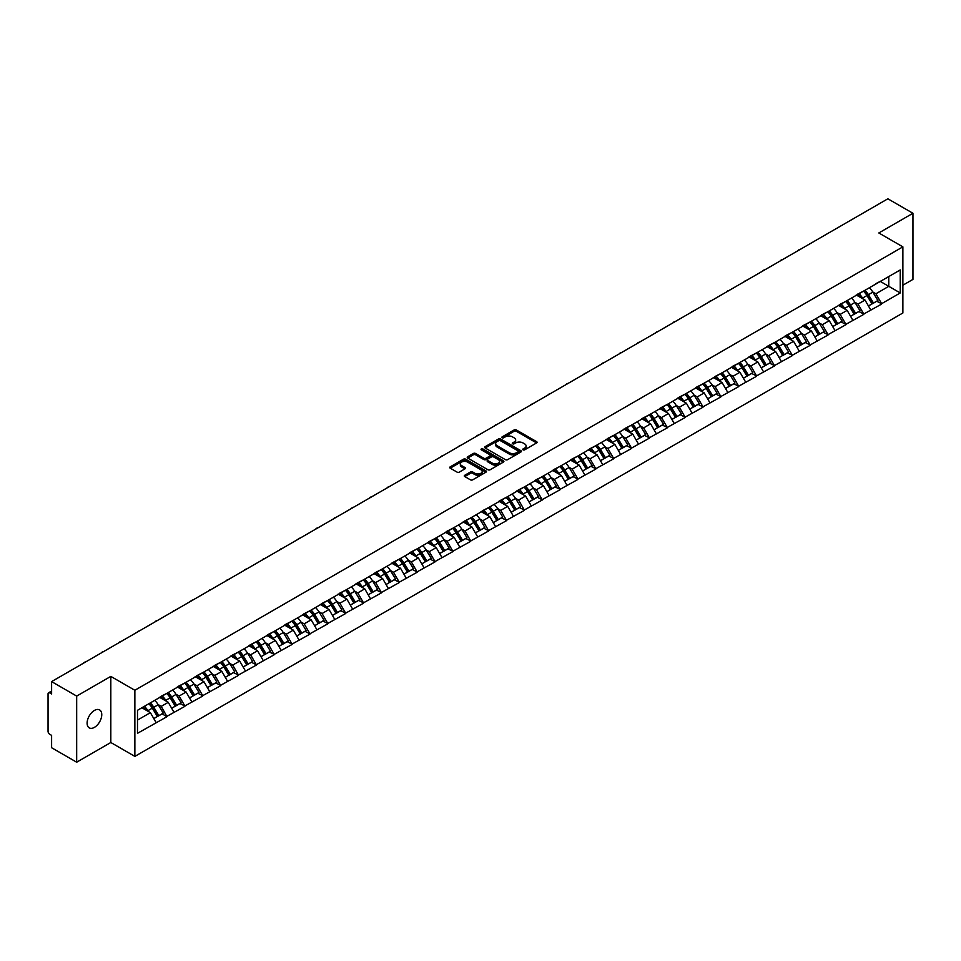 <?xml version="1.0" encoding="UTF-8"?>
<svg xmlns="http://www.w3.org/2000/svg" width="961" height="961" viewBox="0 0 961 961"><rect width="100%" height="100%" fill="white"/><g stroke="black" fill="none" stroke-linecap="round" stroke-linejoin="round"><path stroke-width="1.44" d="M523.084 449.844A1.117 0.637 0 0 0 524.658 449.844L536.598 442.937A1.586 0.913 0 0 0 537.067 442.288A1.586 0.913 0 0 0 536.598 441.64L516.357 429.963A1.586 0.913 0 0 0 514.111 429.963L502.171 436.859A1.117 0.637 0 0 0 503.744 437.772L505.294 436.871A5.093 2.943 0 0 1 512.489 436.871L514.171 437.844A5.093 2.943 0 0 1 515.661 439.922A5.093 2.943 0 0 1 514.171 442L512.621 442.889A1.117 0.637 0 0 0 514.195 443.802L515.745 442.913A5.093 2.943 0 0 1 522.94 442.913L524.622 443.886A5.093 2.943 0 0 1 526.111 445.964A5.093 2.943 0 0 1 524.622 448.042L523.084 448.931A1.117 0.637 0 0 0 523.084 449.844L523.084 448.931M94.43 710.431A10.367 5.982 -60 0 1 99.62 709.927A10.367 5.982 -60 0 1 101.205 718.227A10.367 5.982 -60 0 1 94.43 727.357A10.367 5.982 -60 0 1 89.253 727.873A10.367 5.982 -60 0 1 87.667 719.573A10.367 5.982 -60 0 1 94.43 710.431M464.764 475.263A1.586 0.913 0 0 0 464.295 475.911A1.586 0.913 0 0 0 464.764 476.56L470.446 479.839A1.586 0.913 0 0 0 472.692 479.839L485.954 472.175A1.586 0.913 0 0 0 486.422 471.527A1.586 0.913 0 0 0 485.954 470.878L465.725 459.202A1.586 0.913 0 0 0 463.466 459.202L450.204 466.854A1.586 0.913 0 0 0 449.736 467.502A1.586 0.913 0 0 0 450.204 468.163L457.064 472.115A1.586 0.913 0 0 0 459.31 472.115L464.992 468.836A1.586 0.913 0 0 0 465.448 468.187A1.586 0.913 0 0 0 464.992 467.539L461.592 465.58A4.252 2.451 0 0 1 460.343 463.839A4.252 2.451 0 0 1 462.962 461.568A4.252 2.451 0 0 1 467.599 462.109L480.92 469.797A4.252 2.451 0 0 1 482.17 471.527A4.252 2.451 0 0 1 479.539 473.797A4.252 2.451 0 0 1 474.914 473.268L472.692 471.983A1.586 0.913 0 0 0 470.446 471.983L464.764 475.263L464.764 476.56M110.815 676.388L76.676 696.088L51.606 681.601L887.868 198.795L912.95 213.27L878.822 232.97L902.872 246.857L134.864 690.262L110.815 676.388L110.815 742.505L134.864 756.391L134.864 690.262M505.402 459.658A1.586 0.913 0 0 0 507.648 459.658L520.91 451.994A1.586 0.913 0 0 0 521.379 451.346A1.586 0.913 0 0 0 520.91 450.697L500.681 439.021A1.586 0.913 0 0 0 498.435 439.021L485.161 446.673A1.586 0.913 0 0 0 484.704 447.321A1.586 0.913 0 0 0 485.161 447.97L505.402 459.658M481.737 450.084A1.117 0.637 0 0 1 482.866 450.241L482.866 448.919L503.432 460.787A1.586 0.913 0 0 1 503.9 461.436A1.586 0.913 0 0 1 503.432 462.085L490.17 469.749A1.586 0.913 0 0 1 487.924 469.749L467.683 458.061L467.683 456.763A1.586 0.913 0 0 0 467.226 457.412A1.586 0.913 0 0 0 467.683 458.061M467.683 456.763L473.365 453.484A1.586 0.913 0 0 1 475.611 453.484L483.815 458.229A1.586 0.913 0 0 0 486.062 458.229L489.834 456.055A1.586 0.913 0 0 0 490.302 455.406A1.586 0.913 0 0 0 489.834 454.757L481.293 449.82A1.117 0.637 0 0 1 482.866 448.919M134.864 756.391L902.872 312.986L902.872 246.857M148.907 703.716A10.847 6.271 -120 0 1 152.631 708.053L157.688 716.401L162.097 713.855L166.986 716.69L161.256 706.371L158.084 704.533M166.986 716.69L137.495 733.315L137.495 710.299L900.241 269.933L900.241 292.949L881.621 303.688L875.903 293.778L872.732 291.94M863.555 291.123A10.847 6.271 -120 0 1 867.266 295.459L872.324 303.808L876.732 301.261L881.621 303.688M881.621 304.084L863.759 314.007L858.029 304.084L854.858 302.259M845.692 301.43A10.847 6.271 -120 0 1 849.404 305.778L854.461 314.127L858.87 311.58L863.759 314.007M863.759 314.403L845.896 324.325L840.166 314.403L836.995 312.577M827.817 311.748A10.847 6.271 -120 0 1 831.541 316.085L836.599 324.446L841.007 321.899L845.896 324.325M845.896 324.722L828.034 334.632L822.304 324.722L819.132 322.884M809.955 322.067A10.847 6.271 -120 0 1 813.667 326.404L818.724 334.752L823.133 332.206L828.034 334.632M828.034 335.029L810.159 344.951L804.441 335.029L801.27 333.203M792.092 332.374A10.847 6.271 -120 0 1 795.804 336.722L800.861 345.071L805.27 342.524L810.159 344.951M810.159 345.347L792.296 355.27L786.566 345.347L783.395 343.521M774.218 342.693A10.847 6.271 -120 0 1 777.942 347.029L782.999 355.39L787.407 352.843L792.296 355.27M792.296 355.666L774.434 365.576L768.704 355.666L765.533 353.828M756.355 353.011A10.847 6.271 -120 0 1 760.067 357.348L765.124 365.697L769.545 363.15L774.434 365.576M774.434 365.973L756.559 375.895L750.841 365.973L747.67 364.147M738.492 363.318A10.847 6.271 -120 0 1 742.204 367.667L747.262 376.015L751.67 373.469L756.559 375.895M756.559 376.292L738.697 386.214L732.967 376.292L729.795 374.466M720.63 373.637A10.847 6.271 -120 0 1 724.342 377.973L729.399 386.334L733.808 383.787L738.697 386.214M738.697 386.61L720.834 396.521L715.104 386.61L711.933 384.772M702.755 383.956A10.847 6.271 -120 0 1 706.479 388.292L711.536 396.641L715.945 394.094L720.834 396.521M720.834 396.929L702.971 406.839L697.242 396.929L694.07 395.091M684.893 394.262A10.847 6.271 -120 0 1 688.605 398.611L693.662 406.959L698.07 404.413L702.971 406.839M702.971 407.236L685.097 417.158L679.379 407.236L676.208 405.41M667.03 404.581A10.847 6.271 -120 0 1 670.742 408.93L675.799 417.278L680.208 414.732L685.097 417.158M685.097 417.555L667.234 427.477L661.504 417.555L658.333 415.717M649.155 414.9A10.847 6.271 -120 0 1 652.879 419.236L657.937 427.585L662.345 425.038L667.234 427.477M667.234 427.873L649.372 437.784L643.642 427.873L640.47 426.035M631.293 425.206A10.847 6.271 -120 0 1 635.005 429.555L640.062 437.904L644.471 435.357L649.372 437.784M649.372 438.18L631.497 448.102L625.779 438.18L622.608 436.354M613.43 435.525A10.847 6.271 -120 0 1 617.142 439.874L622.199 448.222L626.608 445.676L631.497 448.102M631.497 448.499L613.635 458.421L607.905 448.499L604.733 446.661M595.568 445.844A10.847 6.271 -120 0 1 599.28 450.18L604.337 458.529L608.745 455.982L613.635 458.421M613.635 458.817L595.772 468.728L590.042 458.817L586.871 456.98M577.693 456.151A10.847 6.271 -120 0 1 581.417 460.499L586.474 468.848L590.883 466.301L595.772 468.728M595.772 469.124L577.909 479.046L572.179 469.124L569.008 467.298M559.831 466.469A10.847 6.271 -120 0 1 563.542 470.818L568.6 479.167L573.008 476.62L577.909 479.046M577.909 479.443L560.035 489.365L554.317 479.443L551.146 477.605M541.968 476.788A10.847 6.271 -120 0 1 545.68 481.125L550.737 489.473L555.146 486.939L560.035 489.365M560.035 489.762L542.172 499.672L536.442 489.762L533.271 487.924M524.093 487.095A10.847 6.271 -120 0 1 527.817 491.443L532.875 499.792L537.283 497.245L542.172 499.672M542.172 500.068L524.31 509.991L518.58 500.068L515.408 498.242M506.231 497.414A10.847 6.271 -120 0 1 509.943 501.762L515 510.111L519.408 507.564L524.31 509.991M524.31 510.387L506.435 520.309L500.717 510.387L497.546 508.549M488.368 507.732A10.847 6.271 -120 0 1 492.08 512.069L497.137 520.418L501.546 517.883L506.435 520.309M506.435 520.706L488.572 530.616L482.842 520.706L479.671 518.868M470.506 518.039A10.847 6.271 -120 0 1 474.217 522.388L479.275 530.736L483.683 528.19L488.572 530.616M488.572 531.013L470.71 540.935L464.98 531.013L461.809 529.187M452.631 528.358A10.847 6.271 -120 0 1 456.355 532.706L461.412 541.055L465.821 538.508L470.71 540.935M470.71 541.331L452.847 551.254L447.117 541.331L443.946 539.505M434.768 538.677A10.847 6.271 -120 0 1 438.48 543.013L443.538 551.362L447.946 548.827L452.847 551.254M452.847 551.65L434.973 561.56L429.255 551.65L426.071 549.812M416.906 548.983A10.847 6.271 -120 0 1 420.618 553.332L425.675 561.68L430.084 559.134L434.973 561.56M434.973 561.957L417.11 571.879L411.38 561.957L408.209 560.131M399.031 559.302A10.847 6.271 -120 0 1 402.755 563.651L407.812 571.999L412.221 569.453L417.11 571.879M417.11 572.275L399.247 582.198L393.517 572.275L390.346 570.45M381.169 569.621A10.847 6.271 -120 0 1 384.88 573.957L389.938 582.318L394.346 579.771L399.247 582.198M399.247 582.594L381.373 592.505L375.655 582.594L372.484 580.756M363.306 579.927A10.847 6.271 -120 0 1 367.018 584.276L372.075 592.625L376.484 590.078L381.373 592.505M381.373 592.901L363.51 602.823L357.78 592.901L354.609 591.075M345.443 590.246A10.847 6.271 -120 0 1 349.155 594.595L354.213 602.943L358.621 600.397L363.51 602.823M363.51 603.22L345.648 613.142L339.918 603.22L336.746 601.394M327.569 600.565A10.847 6.271 -120 0 1 331.293 604.901L336.35 613.262L340.759 610.715L345.648 613.142M345.648 613.538L327.785 623.449L322.055 613.538L318.884 611.701M309.706 610.884A10.847 6.271 -120 0 1 313.418 615.22L318.475 623.569L322.884 621.022L327.785 623.449M327.785 623.845L309.91 633.767L304.193 623.845L301.009 622.019M291.844 621.19A10.847 6.271 -120 0 1 295.556 625.539L300.613 633.888L305.021 631.341L309.91 633.767M309.91 634.164L292.048 644.086L286.318 634.164L283.147 632.338M273.969 631.509A10.847 6.271 -120 0 1 277.693 635.846L282.75 644.206L287.159 641.66L292.048 644.086M292.048 644.483L274.185 654.393L268.455 644.483L265.284 642.645M256.106 641.828A10.847 6.271 -120 0 1 259.818 646.164L264.876 654.513L269.284 651.966L274.185 654.393M274.185 654.789L256.311 664.712L250.593 654.789L247.421 652.963M238.244 652.135A10.847 6.271 -120 0 1 241.956 656.483L247.013 664.832L251.422 662.285L256.311 664.712M256.311 665.108L238.448 675.03L232.718 665.108L229.547 663.282M220.381 662.453A10.847 6.271 -120 0 1 224.093 666.79L229.15 675.151L233.559 672.604L238.448 675.03M238.448 675.427L220.586 685.337L214.856 675.427L211.684 673.589M202.507 672.772A10.847 6.271 -120 0 1 206.231 677.109L211.288 685.457L215.696 682.911L220.586 685.337M220.586 685.746L202.723 695.656L196.993 685.734L193.822 683.908M184.644 683.079A10.847 6.271 -120 0 1 188.356 687.427L193.413 695.776L197.822 693.229L202.723 695.656M202.723 696.052L184.848 705.975L179.13 696.052L175.947 694.226M166.782 693.398A10.847 6.271 -120 0 1 170.493 697.746L175.551 706.095L179.959 703.548L184.848 705.975M184.848 706.371L166.986 716.293M160.919 696.389L166.986 693.277M161.256 706.371L168.247 702.335L159.43 697.242M173.977 712.257L168.247 702.335M178.782 686.07L184.848 682.959M179.13 696.052L186.11 692.016L177.292 686.935M191.84 701.938L186.11 692.016M196.645 675.751L202.723 672.652M196.993 685.734L203.972 681.709L195.155 676.616M209.702 691.62L203.972 681.709M214.519 665.444L220.586 662.333M214.856 675.427L221.847 671.391L213.03 666.297M227.565 681.313L221.847 671.391M232.382 655.126L238.448 652.014M232.718 665.108L239.709 661.072L230.892 655.991M245.439 670.994L239.709 661.072M250.244 644.807L256.311 641.708M250.593 654.789L257.572 650.765L248.755 645.672M263.302 660.675L257.572 650.765M268.107 634.5L274.185 631.389M268.455 644.483L275.447 640.446L266.617 635.353M281.165 650.369L275.447 640.446M285.982 624.182L292.048 621.07M286.318 634.164L293.309 630.128L284.492 625.034M299.039 640.05L293.309 630.128M303.844 613.863L309.91 610.764M304.193 623.845L311.172 619.821L302.355 614.728M316.902 629.731L311.172 619.821M321.707 603.556L327.785 600.445M322.055 613.538L329.034 609.502L320.217 604.409M334.764 619.425L329.034 609.502M339.581 593.237L345.648 590.126M339.918 603.22L346.909 599.183L338.092 594.09M352.627 609.106L346.909 599.183M357.444 582.919L363.51 579.819M357.78 592.901L364.772 588.877L355.954 583.783M370.502 598.787L364.772 588.877M375.307 572.612L381.373 569.501M375.655 582.594L382.634 578.558L373.817 573.465M388.364 588.48L382.634 578.558M393.169 562.293L399.247 559.182M393.517 572.275L400.509 568.239L391.68 563.146M406.227 578.162L400.509 568.239M411.044 551.974L417.11 548.863M411.38 561.957L418.371 557.933L409.554 552.839M424.101 567.843L418.371 557.933M428.906 541.668L434.973 538.556M429.255 551.65L436.234 547.614L427.417 542.521M441.964 557.536L436.234 547.614M446.769 531.349L452.847 528.238M447.117 541.331L454.097 537.295L445.279 532.202M459.826 547.217L454.097 537.295M464.643 521.03L470.71 517.919M464.98 531.013L471.971 526.988L463.154 521.895M477.689 536.899L471.971 526.988M482.506 510.711L488.572 507.612M482.842 520.706L489.834 516.67L481.017 511.576M495.564 526.592L489.834 516.67M500.369 500.405L506.435 497.293M500.717 510.387L507.696 506.351L498.879 501.258M513.426 516.273L507.696 506.351M518.231 490.086L524.31 486.975M518.58 500.068L525.571 496.044L516.742 490.951M531.289 505.954L525.571 496.044M536.106 479.767L542.172 476.668M536.442 489.762L543.433 485.725L534.616 480.632M549.163 495.648L543.433 485.725M553.968 469.461L560.035 466.349M554.317 479.443L561.296 475.407L552.479 470.313M567.026 485.329L561.296 475.407M571.831 459.142L577.909 456.031M572.179 469.124L579.159 465.088L570.341 460.007M584.889 475.01L579.159 465.088M589.706 448.823L595.772 445.724M590.042 458.817L597.033 454.781L588.216 449.688M602.751 464.692L597.033 454.781M607.568 438.516L613.635 435.405M607.905 448.499L614.896 444.462L606.079 439.369M620.626 454.385L614.896 444.462M625.431 428.198L631.497 425.086M625.779 438.18L632.758 434.144L623.941 429.062M638.488 444.066L632.758 434.144M643.293 417.879L649.372 414.78M643.642 427.873L650.633 423.837L641.804 418.744M656.351 433.747L650.633 423.837M661.168 407.572L667.234 404.461M661.504 417.555L668.496 413.518L659.678 408.425M674.226 423.441L668.496 413.518M679.031 397.253L685.097 394.142M679.379 407.236L686.358 403.2L677.541 398.118M692.088 413.122L686.358 403.2M696.893 386.935L702.971 383.835M697.242 396.929L704.221 392.893L695.404 387.8M709.951 402.803L704.221 392.893M714.768 376.628L720.834 373.517M715.104 386.61L722.095 382.574L713.278 377.481M727.813 392.496L722.095 382.574M732.63 366.309L738.697 363.198M732.967 376.292L739.958 372.255L731.141 367.174M745.688 382.178L739.958 372.255M750.493 355.99L756.559 352.891M750.841 365.973L757.821 361.949L749.003 356.855M763.551 371.859L757.821 361.949M768.356 345.684L774.434 342.572M768.704 355.666L775.695 351.63L766.866 346.537M781.413 361.552L775.695 351.63M786.23 335.365L792.296 332.254M786.566 345.347L793.558 341.311L784.741 336.23M799.288 351.233L793.558 341.311M804.093 325.046L810.159 321.947M804.441 335.029L811.42 331.004L802.603 325.911M817.15 340.915L811.42 331.004M821.955 314.74L828.034 311.628M822.304 324.722L829.283 320.686L820.466 315.592M835.013 330.608L829.283 320.686M839.83 304.421L845.896 301.31M840.166 314.403L847.158 310.367L838.34 305.274M852.875 320.289L847.158 310.367M857.692 294.102L863.759 291.003M858.029 304.084L865.02 300.06L856.203 294.967M870.75 309.971L865.02 300.06M875.555 283.795L881.621 280.684M875.903 293.778L888.781 286.33L888.781 276.552L900.241 269.933M880.312 281.441L900.241 292.949M902.872 285.213L912.95 279.399L912.95 213.27M76.676 696.088L76.676 762.205L51.606 747.73L51.606 735.369L49.768 734.3A2.427 1.405 -120 0 1 48.05 731.333L48.05 693.902A2.427 1.405 -120 0 1 48.555 692.797A2.427 1.405 -120 0 1 49.768 692.917L51.606 693.974L51.606 681.601M76.676 762.205L110.815 742.505M137.495 720.089L150.384 712.654L141.904 707.752M156.102 722.564L150.384 712.654M523.529 450L524.622 449.364A5.093 2.943 0 0 0 526.111 447.285L526.111 445.964M515.661 439.922L515.661 441.243A5.093 2.943 0 0 1 514.171 443.321L513.066 443.958M536.598 441.64L536.598 442.937L516.357 431.285A1.586 0.913 0 0 0 514.111 431.285L502.615 437.928M520.898 452.006L500.681 440.342A1.586 0.913 0 0 0 498.435 440.342L485.185 447.982M518.099 451.802A1.117 0.637 0 0 0 518.099 450.889L500.345 440.643A1.117 0.637 0 0 0 498.771 440.643L497.137 441.579A5.093 2.943 0 0 0 495.648 443.658A5.093 2.943 0 0 0 497.137 445.736L509.282 452.739A5.093 2.943 0 0 0 516.477 452.739L518.099 451.802L518.099 453.124A1.117 0.637 0 0 0 518.435 452.667L518.435 451.346M495.648 443.658L495.648 444.979A5.093 2.943 0 0 0 497.137 447.057L497.137 445.736M518.099 453.124L516.477 454.06A5.093 2.943 0 0 1 509.282 454.06L497.137 447.057M467.707 458.073L473.365 454.817L473.365 453.484M490.302 455.406L490.302 456.727A1.586 0.913 0 0 1 489.834 457.376L486.062 459.55A1.586 0.913 0 0 1 483.815 459.55L475.611 454.817A1.586 0.913 0 0 0 473.365 454.817M482.866 450.241L503.408 462.097M492.332 463.142A4.252 2.451 0 0 0 496.969 463.67A4.252 2.451 0 0 0 499.588 461.412A4.252 2.451 0 0 0 498.351 459.67L493.654 456.968A1.586 0.913 0 0 0 491.407 456.968L487.635 459.142A1.586 0.913 0 0 0 487.179 459.79A1.586 0.913 0 0 0 487.635 460.439L492.332 463.142L492.332 464.463A4.252 2.451 0 0 0 496.969 465.004A4.252 2.451 0 0 0 499.588 462.734L499.588 461.412M487.179 459.79L487.179 461.112A1.586 0.913 0 0 0 487.635 461.76L487.635 460.439M492.332 464.463L487.635 461.76M482.17 471.527L482.17 472.86A4.252 2.451 0 0 1 479.539 475.118A4.252 2.451 0 0 1 474.914 474.59L472.692 473.305A1.586 0.913 0 0 0 470.446 473.305L464.788 476.572M460.343 463.839L460.343 465.16A4.252 2.451 0 0 0 461.592 466.902L461.592 465.58M464.968 468.848L461.592 466.902M485.93 472.199L465.725 460.523A1.586 0.913 0 0 0 463.466 460.523L450.228 468.175L450.204 466.854M800.477 249.247A3.724 2.15 0 0 0 798.086 250.629M869.369 287.759A13.286 7.664 60 0 1 872.852 292.132L868.444 294.679A13.286 7.664 -120 0 0 864.96 290.306M868.444 294.679L873.501 303.039L877.91 300.493L872.852 292.132M872.324 303.808L873.501 303.039M876.732 301.261L877.91 300.493M857.368 294.294A10.847 6.271 60 0 1 860.359 297.369M859.062 293.706A13.286 7.664 60 0 1 862.546 298.09L863.038 298.907M868.468 306.03L872.011 303.892L866.954 295.544A13.286 7.664 -120 0 0 863.471 291.171M872.011 303.892L868.432 305.958M782.614 259.566A3.724 2.15 0 0 0 780.224 260.936M851.506 298.078A13.286 7.664 60 0 1 854.978 302.451L850.569 304.997A13.286 7.664 -120 0 0 847.097 300.625M850.569 304.997L855.626 313.346L860.035 310.799L854.978 302.451M854.461 314.127L855.626 313.346M858.87 311.58L860.035 310.799M839.494 304.613A10.847 6.271 60 0 1 842.497 307.676M841.199 304.024A13.286 7.664 60 0 1 844.671 308.409L845.175 309.226M850.605 316.349L854.137 314.211L849.08 305.862A13.286 7.664 -120 0 0 845.608 301.478M854.137 314.211L850.557 316.277M764.74 269.873A3.724 2.15 0 0 0 762.361 271.254M833.631 308.385A13.286 7.664 60 0 1 837.115 312.769L832.707 315.316A13.286 7.664 -120 0 0 829.223 310.932M832.707 315.316L837.764 323.665L842.172 321.118L837.115 312.769M836.599 324.446L837.764 323.665M841.007 321.899L842.172 321.118M821.631 314.92A10.847 6.271 60 0 1 824.622 317.995M823.325 314.343A13.286 7.664 60 0 1 826.808 318.716L827.301 319.545M832.743 326.668L836.274 324.518L831.217 316.169A13.286 7.664 -120 0 0 827.733 311.796M836.274 324.518L832.694 326.584M746.877 280.192A3.724 2.15 0 0 0 744.487 281.573M815.769 318.704A13.286 7.664 60 0 1 819.252 323.076L814.844 325.623A13.286 7.664 -120 0 0 811.36 321.25M814.844 325.623L819.901 333.984L824.31 331.437L819.252 323.076M818.724 334.752L819.901 333.984M823.133 332.206L824.31 331.437M803.768 325.238A10.847 6.271 60 0 1 806.76 328.314M805.462 324.662A13.286 7.664 60 0 1 808.946 329.034L809.438 329.851M814.88 336.975L818.412 334.836L813.354 326.488A13.286 7.664 -120 0 0 809.871 322.115M818.412 334.836L814.832 336.903M729.015 290.51A3.724 2.15 0 0 0 726.624 291.88M797.906 329.022A13.286 7.664 60 0 1 801.378 333.395L796.969 335.942A13.286 7.664 -120 0 0 793.498 331.569M796.969 335.942L802.027 344.29L806.435 341.744L801.378 333.395M800.861 345.071L802.027 344.29M805.27 342.524L806.435 341.744M785.906 335.557A10.847 6.271 60 0 1 788.897 338.62M787.6 334.969A13.286 7.664 60 0 1 791.071 339.353L791.576 340.17M797.005 347.293L800.537 345.155L795.48 336.806A13.286 7.664 -120 0 0 792.008 332.422M800.537 345.155L796.969 347.221M711.14 300.817A3.724 2.15 0 0 0 708.762 302.198M780.032 339.329A13.286 7.664 60 0 1 783.515 343.714L779.107 346.26A13.286 7.664 -120 0 0 775.623 341.876M779.107 346.26L784.164 354.609L788.573 352.062L783.515 343.714M782.999 355.39L784.164 354.609M787.407 352.843L788.573 352.062M768.031 345.864A10.847 6.271 60 0 1 771.022 348.939M769.725 345.287A13.286 7.664 60 0 1 773.209 349.66L773.713 350.489M779.143 357.612L782.674 355.462L777.617 347.113A13.286 7.664 -120 0 0 774.134 342.741M782.674 355.462L779.095 357.528M693.277 311.136A3.724 2.15 0 0 0 690.887 312.517M762.169 349.648A13.286 7.664 60 0 1 765.653 354.032L761.244 356.567A13.286 7.664 -120 0 0 757.761 352.194M761.244 356.567L766.301 364.928L770.71 362.381L765.653 354.032M765.124 365.697L766.301 364.928M769.545 363.15L770.71 362.381M750.169 356.183A10.847 6.271 60 0 1 753.16 359.258M751.862 355.606A13.286 7.664 60 0 1 755.346 359.979L755.839 360.795M761.28 367.919L764.812 365.781L759.755 357.432A13.286 7.664 -120 0 0 756.271 353.059M764.812 365.781L761.232 367.847M675.415 321.454A3.724 2.15 0 0 0 673.024 322.824M744.307 359.967A13.286 7.664 60 0 1 747.79 364.339L743.382 366.886A13.286 7.664 -120 0 0 739.898 362.513M743.382 366.886L748.439 375.234L752.847 372.688L747.79 364.339M747.262 376.015L748.439 375.234M751.67 373.469L752.847 372.688M732.306 366.501A10.847 6.271 60 0 1 735.297 369.565M734 365.913A13.286 7.664 60 0 1 737.483 370.297L737.976 371.114M743.406 378.238L746.949 376.099L741.892 367.751A13.286 7.664 -120 0 0 738.408 363.366M746.949 376.099L743.37 378.166M657.552 331.761A3.724 2.15 0 0 0 655.162 333.143M726.444 370.285A13.286 7.664 60 0 1 729.916 374.658L725.507 377.205A13.286 7.664 -120 0 0 722.035 372.82M725.507 377.205L730.564 385.553L734.973 383.007L729.916 374.658M729.399 386.334L730.564 385.553M733.808 383.787L734.973 383.007M714.431 376.808A10.847 6.271 60 0 1 717.435 379.883M716.137 376.231A13.286 7.664 60 0 1 719.609 380.604L720.113 381.433M725.543 388.556L729.075 386.406L724.017 378.057A13.286 7.664 -120 0 0 720.546 373.685M729.075 386.406L725.495 388.472M639.678 342.08A3.724 2.15 0 0 0 637.299 343.461M708.569 380.592A13.286 7.664 60 0 1 712.053 384.977L707.644 387.511A13.286 7.664 -120 0 0 704.161 383.139M707.644 387.511L712.702 395.872L717.11 393.325L712.053 384.977M711.536 396.641L712.702 395.872M715.945 394.094L717.11 393.325M696.569 387.127A10.847 6.271 60 0 1 699.56 390.202M698.263 386.55A13.286 7.664 60 0 1 701.746 390.923L702.239 391.74M707.68 398.875L711.212 396.725L706.155 388.376A13.286 7.664 -120 0 0 702.671 384.004M711.212 396.725L707.632 398.791M621.815 352.399A3.724 2.15 0 0 0 619.425 353.768M690.707 390.911A13.286 7.664 60 0 1 694.19 395.283L689.782 397.83A13.286 7.664 -120 0 0 686.298 393.457M689.782 397.83L694.839 406.179L699.248 403.632L694.19 395.283M693.662 406.959L694.839 406.179M698.07 404.413L699.248 403.632M678.706 397.446A10.847 6.271 60 0 1 681.697 400.509M680.4 396.857A13.286 7.664 60 0 1 683.884 401.242L684.376 402.058M689.818 409.182L693.349 407.044L688.292 398.695A13.286 7.664 -120 0 0 684.809 394.31M693.349 407.044L689.77 409.11M603.952 362.705A3.724 2.15 0 0 0 601.562 364.087M672.844 401.23A13.286 7.664 60 0 1 676.316 405.602L671.907 408.149A13.286 7.664 -120 0 0 668.436 403.764M671.907 408.149L676.964 416.497L681.373 413.951L676.316 405.602M675.799 417.278L676.964 416.497M680.208 414.732L681.373 413.951M660.844 407.752A10.847 6.271 60 0 1 663.835 410.827M662.537 407.176A13.286 7.664 60 0 1 666.009 411.548L666.514 412.377M671.943 419.501L675.475 417.362L670.418 409.002A13.286 7.664 -120 0 0 666.946 404.629M675.475 417.362L671.907 419.416M586.078 373.024A3.724 2.15 0 0 0 583.699 374.406M654.97 411.536A13.286 7.664 60 0 1 658.453 415.921L654.045 418.467A13.286 7.664 -120 0 0 650.561 414.083M654.045 418.467L659.102 426.816L663.51 424.269L658.453 415.921M657.937 427.585L659.102 426.816M662.345 425.038L663.51 424.269M642.969 418.071A10.847 6.271 60 0 1 645.96 421.146M644.663 417.494A13.286 7.664 60 0 1 648.146 421.867L648.651 422.696M654.081 429.819L657.612 427.669L652.555 419.32A13.286 7.664 -120 0 0 649.071 414.948M657.612 427.669L654.033 429.735M568.215 383.343A3.724 2.15 0 0 0 565.825 384.724M637.107 421.855A13.286 7.664 60 0 1 640.591 426.228L636.182 428.774A13.286 7.664 -120 0 0 632.698 424.402M636.182 428.774L641.239 437.123L645.648 434.576L640.591 426.228M640.062 437.904L641.239 437.123M644.471 435.357L645.648 434.576M625.106 428.39A10.847 6.271 60 0 1 628.098 431.453M626.8 427.801A13.286 7.664 60 0 1 630.284 432.186L630.776 433.003M636.218 440.126L639.75 437.988L634.692 429.639A13.286 7.664 -120 0 0 631.209 425.255M639.75 437.988L636.17 440.054M550.353 393.65A3.724 2.15 0 0 0 547.962 395.031M619.244 432.174A13.286 7.664 60 0 1 622.728 436.546L618.319 439.093A13.286 7.664 -120 0 0 614.836 434.72M618.319 439.093L623.377 447.442L627.785 444.895L622.728 436.546M622.199 448.222L623.377 447.442M626.608 445.676L627.785 444.895M607.244 438.696A10.847 6.271 60 0 1 610.235 441.772M608.938 438.12A13.286 7.664 60 0 1 612.421 442.492L612.914 443.321M618.343 450.445L621.887 448.306L616.83 439.946A13.286 7.664 -120 0 0 613.346 435.573M621.887 448.306L618.307 450.373M532.49 403.968A3.724 2.15 0 0 0 530.1 405.35M601.382 442.48A13.286 7.664 60 0 1 604.853 446.865L600.445 449.412A13.286 7.664 -120 0 0 596.961 445.027M600.445 449.412L605.502 457.76L609.911 455.214L604.853 446.865M604.337 458.529L605.502 457.76M608.745 455.982L609.911 455.214M589.369 449.015A10.847 6.271 60 0 1 592.372 452.09M591.063 448.439A13.286 7.664 60 0 1 594.547 452.811L595.051 453.64M600.481 460.763L604.013 458.613L598.955 450.265A13.286 7.664 -120 0 0 595.484 445.892M604.013 458.613L600.433 460.679M514.615 414.287A3.724 2.15 0 0 0 512.237 415.669M583.507 452.799A13.286 7.664 60 0 1 586.991 457.172L582.582 459.718A13.286 7.664 -120 0 0 579.099 455.346M582.582 459.718L587.639 468.067L592.048 465.52L586.991 457.172M586.474 468.848L587.639 468.067M590.883 466.301L592.048 465.52M571.507 459.334A10.847 6.271 60 0 1 574.498 462.397M573.2 458.745A13.286 7.664 60 0 1 576.684 463.13L577.177 463.947M582.618 471.07L586.15 468.932L581.093 460.583A13.286 7.664 -120 0 0 577.609 456.199M586.15 468.932L582.57 470.998M496.753 424.594A3.724 2.15 0 0 0 494.362 425.975M565.645 463.118A13.286 7.664 60 0 1 569.128 467.49L564.72 470.037A13.286 7.664 -120 0 0 561.236 465.665M564.72 470.037L569.777 478.386L574.185 475.839L569.128 467.49M568.6 479.167L569.777 478.386M573.008 476.62L574.185 475.839M553.644 469.641A10.847 6.271 60 0 1 556.635 472.716M555.338 469.064A13.286 7.664 60 0 1 558.821 473.437L559.314 474.266M564.756 481.389L568.287 479.251L563.23 470.89A13.286 7.664 -120 0 0 559.746 466.517M568.287 479.251L564.708 481.317M478.89 434.913A3.724 2.15 0 0 0 476.5 436.294M547.782 473.425A13.286 7.664 60 0 1 551.254 477.809L546.845 480.356A13.286 7.664 -120 0 0 543.373 475.971M546.845 480.356L551.902 488.705L556.311 486.158L551.254 477.809M550.737 489.473L551.902 488.705M555.146 486.939L556.311 486.158M535.782 479.959A10.847 6.271 60 0 1 538.773 483.035M537.475 479.383A13.286 7.664 60 0 1 540.947 483.755L541.451 484.584M546.881 491.708L550.413 489.557L545.355 481.209A13.286 7.664 -120 0 0 541.884 476.836M550.413 489.557L546.845 491.624M461.016 445.231A3.724 2.15 0 0 0 458.637 446.613M529.907 483.743A13.286 7.664 60 0 1 533.391 488.116L528.982 490.663A13.286 7.664 -120 0 0 525.499 486.29M528.982 490.663L534.04 499.011L538.448 496.465L533.391 488.116M532.875 499.792L534.04 499.011M537.283 497.245L538.448 496.465M517.907 490.278A10.847 6.271 60 0 1 520.898 493.341M519.601 489.69A13.286 7.664 60 0 1 523.084 494.074L523.589 494.891M529.018 502.014L532.55 499.876L527.493 491.527A13.286 7.664 -120 0 0 524.009 487.143M532.55 499.876L528.97 501.942M443.153 455.55A3.724 2.15 0 0 0 440.763 456.919M512.045 494.062A13.286 7.664 60 0 1 515.528 498.435L511.12 500.981A13.286 7.664 -120 0 0 507.636 496.609M511.12 500.981L516.177 509.33L520.586 506.783L515.528 498.435M515 510.111L516.177 509.33M519.408 507.564L520.586 506.783M500.044 500.585A10.847 6.271 60 0 1 503.035 503.66M501.738 500.008A13.286 7.664 60 0 1 505.222 504.381L505.714 505.21M511.156 512.333L514.688 510.195L509.63 501.834A13.286 7.664 -120 0 0 506.147 497.462M514.688 510.195L511.108 512.261M425.291 465.857A3.724 2.15 0 0 0 422.9 467.238M494.182 504.369A13.286 7.664 60 0 1 497.666 508.753L493.257 511.3A13.286 7.664 -120 0 0 489.774 506.915M493.257 511.3L498.315 519.649L502.723 517.102L497.666 508.753M497.137 520.418L498.315 519.649M501.546 517.883L502.723 517.102M482.182 510.904A10.847 6.271 60 0 1 485.173 513.979M483.876 510.327A13.286 7.664 60 0 1 487.359 514.7L487.852 515.528M493.281 522.652L496.825 520.502L491.768 512.153A13.286 7.664 -120 0 0 488.284 507.78M496.825 520.502L493.245 522.568M407.428 476.175A3.724 2.15 0 0 0 405.037 477.557M476.32 514.688A13.286 7.664 60 0 1 479.791 519.06L475.383 521.607A13.286 7.664 -120 0 0 471.899 517.234M475.383 521.607L480.44 529.955L484.849 527.421L479.791 519.06M479.275 530.736L480.44 529.955M483.683 528.19L484.849 527.421M464.307 521.222A10.847 6.271 60 0 1 467.31 524.286M466.001 520.634A13.286 7.664 60 0 1 469.485 525.018L469.989 525.835M475.419 532.959L478.95 530.82L473.893 522.472A13.286 7.664 -120 0 0 470.422 518.087M478.95 530.82L475.371 532.887M389.553 486.494A3.724 2.15 0 0 0 387.175 487.864M458.445 525.006A13.286 7.664 60 0 1 461.929 529.379L457.52 531.926A13.286 7.664 -120 0 0 454.036 527.553M457.52 531.926L462.577 540.274L466.986 537.728L461.929 529.379M461.412 541.055L462.577 540.274M465.821 538.508L466.986 537.728M446.445 531.541A10.847 6.271 60 0 1 449.436 534.604M448.138 530.952A13.286 7.664 60 0 1 451.622 535.325L452.114 536.154M457.556 543.277L461.088 541.139L456.031 532.79A13.286 7.664 -120 0 0 452.547 528.406M461.088 541.139L457.508 543.205M371.691 496.801A3.724 2.15 0 0 0 369.3 498.182M440.582 535.313A13.286 7.664 60 0 1 444.066 539.698L439.657 542.244A13.286 7.664 -120 0 0 436.174 537.86M439.657 542.244L444.715 550.593L449.123 548.046L444.066 539.698M443.538 551.362L444.715 550.593M447.946 548.827L449.123 548.046M428.582 541.848A10.847 6.271 60 0 1 431.573 544.923M430.276 541.271A13.286 7.664 60 0 1 433.759 545.644L434.252 546.473M439.694 553.596L443.225 551.446L438.168 543.097A13.286 7.664 -120 0 0 434.684 538.725M443.225 551.446L439.645 553.512M353.828 507.12A3.724 2.15 0 0 0 351.438 508.501M422.72 545.632A13.286 7.664 60 0 1 426.191 550.004L421.783 552.551A13.286 7.664 -120 0 0 418.311 548.178M421.783 552.551L426.84 560.9L431.249 558.365L426.191 550.004M425.675 561.68L426.84 560.9M430.084 559.134L431.249 558.365M410.707 552.167A10.847 6.271 60 0 1 413.71 555.23M412.413 551.578A13.286 7.664 60 0 1 415.885 555.963L416.389 556.779M421.819 563.903L425.351 561.765L420.293 553.416A13.286 7.664 -120 0 0 416.822 549.043M425.351 561.765L421.783 563.831M335.954 517.438A3.724 2.15 0 0 0 333.575 518.808M404.845 555.951A13.286 7.664 60 0 1 408.329 560.323L403.92 562.87A13.286 7.664 -120 0 0 400.437 558.497M403.92 562.87L408.978 571.218L413.386 568.672L408.329 560.323M407.812 571.999L408.978 571.218M412.221 569.453L413.386 568.672M392.845 562.485A10.847 6.271 60 0 1 395.836 565.548M394.539 561.897A13.286 7.664 60 0 1 398.022 566.269L398.527 567.098M403.956 574.222L407.488 572.083L402.431 563.735A13.286 7.664 -120 0 0 398.947 559.35M407.488 572.083L403.908 574.149M318.091 527.745A3.724 2.15 0 0 0 315.701 529.127M386.983 566.257A13.286 7.664 60 0 1 390.466 570.642L386.058 573.188A13.286 7.664 -120 0 0 382.574 568.804M386.058 573.188L391.115 581.537L395.524 578.99L390.466 570.642M389.938 582.318L391.115 581.537M394.346 579.771L395.524 578.99M374.982 572.792A10.847 6.271 60 0 1 377.973 575.867M376.676 572.215A13.286 7.664 60 0 1 380.16 576.588L380.652 577.417M386.094 584.54L389.625 582.39L384.568 574.041A13.286 7.664 -120 0 0 381.085 569.669M389.625 582.39L386.046 584.456M300.228 538.064A3.724 2.15 0 0 0 297.838 539.445M369.12 576.576A13.286 7.664 60 0 1 372.604 580.949L368.183 583.495A13.286 7.664 -120 0 0 364.712 579.123M368.183 583.495L373.252 591.844L377.661 589.309L372.604 580.949M372.075 592.625L373.252 591.844M376.484 590.078L377.661 589.309M357.12 583.111A10.847 6.271 60 0 1 360.111 586.186M358.813 582.522A13.286 7.664 60 0 1 362.285 586.907L362.79 587.724M368.219 594.847L371.763 592.709L366.706 584.36A13.286 7.664 -120 0 0 363.222 579.988M371.763 592.709L368.183 594.775M282.366 548.383A3.724 2.15 0 0 0 279.975 549.752M351.258 586.895A13.286 7.664 60 0 1 354.729 591.267L350.321 593.814A13.286 7.664 -120 0 0 346.837 589.441M350.321 593.814L355.378 602.163L359.786 599.616L354.729 591.267M354.213 602.943L355.378 602.163M358.621 600.397L359.786 599.616M339.245 593.43A10.847 6.271 60 0 1 342.248 596.493M340.939 592.841A13.286 7.664 60 0 1 344.422 597.225L344.927 598.042M350.357 605.166L353.888 603.027L348.831 594.679A13.286 7.664 -120 0 0 345.359 590.294M353.888 603.027L350.309 605.094M264.491 558.689A3.724 2.15 0 0 0 262.113 560.071M333.383 597.201A13.286 7.664 60 0 1 336.867 601.586L332.458 604.133A13.286 7.664 -120 0 0 328.974 599.748M332.458 604.133L337.515 612.481L341.924 609.935L336.867 601.586M336.35 613.262L337.515 612.481M340.759 610.715L341.924 609.935M321.382 603.736A10.847 6.271 60 0 1 324.374 606.811M323.076 603.16A13.286 7.664 60 0 1 326.56 607.532L327.052 608.361M332.494 615.484L336.026 613.334L330.968 604.986A13.286 7.664 -120 0 0 327.485 600.613M336.026 613.334L332.446 615.4M246.629 569.008A3.724 2.15 0 0 0 244.238 570.39M315.52 607.52A13.286 7.664 60 0 1 319.004 611.893L314.595 614.439A13.286 7.664 -120 0 0 311.112 610.067M314.595 614.439L319.653 622.8L324.061 620.253L319.004 611.893M318.475 623.569L319.653 622.8M322.884 621.022L324.061 620.253M303.52 614.055A10.847 6.271 60 0 1 306.511 617.13M305.214 613.478A13.286 7.664 60 0 1 308.697 617.851L309.19 618.668M314.631 625.791L318.163 623.653L313.106 615.304A13.286 7.664 -120 0 0 309.622 610.932M318.163 623.653L314.583 625.719M228.766 579.327A3.724 2.15 0 0 0 226.376 580.696M297.658 617.839A13.286 7.664 60 0 1 301.129 622.211L296.721 624.758A13.286 7.664 -120 0 0 293.249 620.386M296.721 624.758L301.778 633.107L306.187 630.56L301.129 622.211M300.613 633.888L301.778 633.107M305.021 631.341L306.187 630.56M285.645 624.374A10.847 6.271 60 0 1 288.648 627.437M287.351 623.785A13.286 7.664 60 0 1 290.823 628.17L291.327 628.987M296.757 636.11L300.288 633.972L295.231 625.623A13.286 7.664 -120 0 0 291.76 621.238M300.288 633.972L296.721 636.038M210.891 589.634A3.724 2.15 0 0 0 208.513 591.015M279.783 628.146A13.286 7.664 60 0 1 283.267 632.53L278.858 635.077A13.286 7.664 -120 0 0 275.375 630.692M278.858 635.077L283.915 643.426L288.324 640.879L283.267 632.53M282.75 644.206L283.915 643.426M287.159 641.66L288.324 640.879M267.783 634.68A10.847 6.271 60 0 1 270.774 637.756M269.476 634.104A13.286 7.664 60 0 1 272.96 638.476L273.465 639.305M278.894 646.429L282.426 644.278L277.369 635.93A13.286 7.664 -120 0 0 273.885 631.557M282.426 644.278L278.846 646.345M193.029 599.952A3.724 2.15 0 0 0 190.638 601.334M261.921 638.464A13.286 7.664 60 0 1 265.404 642.849L260.996 645.384A13.286 7.664 -120 0 0 257.512 641.011M260.996 645.384L266.053 653.744L270.461 651.198L265.404 642.849M264.876 654.513L266.053 653.744M269.284 651.966L270.461 651.198M249.92 644.999A10.847 6.271 60 0 1 252.911 648.074M251.614 644.423A13.286 7.664 60 0 1 255.097 648.795L255.59 649.612M261.032 656.735L264.563 654.597L259.506 646.248A13.286 7.664 -120 0 0 256.022 641.876M264.563 654.597L260.984 656.663M175.166 610.271A3.724 2.15 0 0 0 172.776 611.64M244.058 648.783A13.286 7.664 60 0 1 247.542 653.156L243.121 655.702A13.286 7.664 -120 0 0 239.649 651.33M243.121 655.702L248.178 664.051L252.599 661.504L247.542 653.156M247.013 664.832L248.178 664.051M251.422 662.285L252.599 661.504M232.057 655.318A10.847 6.271 60 0 1 235.049 658.381M233.751 654.729A13.286 7.664 60 0 1 237.223 659.114L237.727 659.931M243.157 667.054L246.701 664.916L241.643 656.567A13.286 7.664 -120 0 0 238.16 652.183M246.701 664.916L243.121 666.982M157.304 620.578A3.724 2.15 0 0 0 154.913 621.959M226.183 659.102A13.286 7.664 60 0 1 229.667 663.474L225.258 666.021A13.286 7.664 -120 0 0 221.775 661.636M225.258 666.021L230.316 674.37L234.724 671.823L229.667 663.474M229.15 675.151L230.316 674.37M233.559 672.604L234.724 671.823M214.183 665.625A10.847 6.271 60 0 1 217.174 668.7M215.877 665.048A13.286 7.664 60 0 1 219.36 669.421L219.865 670.249M225.294 677.373L228.826 675.223L223.769 666.874A13.286 7.664 -120 0 0 220.297 662.501M228.826 675.223L225.246 677.289M139.429 630.897A3.724 2.15 0 0 0 137.051 632.278M208.321 669.409A13.286 7.664 60 0 1 211.804 673.793L207.396 676.328A13.286 7.664 -120 0 0 203.912 671.955M207.396 676.328L212.453 684.688L216.862 682.142L211.804 673.793M211.288 685.457L212.453 684.688M215.696 682.911L216.862 682.142M196.32 675.943A10.847 6.271 60 0 1 199.311 679.019M198.014 675.367A13.286 7.664 60 0 1 201.498 679.739L201.99 680.556M207.432 687.68L210.964 685.541L205.906 677.193A13.286 7.664 -120 0 0 202.423 672.82M210.964 685.541L207.384 687.608M121.566 641.215A3.724 2.15 0 0 0 119.176 642.585M190.458 679.727A13.286 7.664 60 0 1 193.942 684.1L189.533 686.647A13.286 7.664 -120 0 0 186.05 682.274M189.533 686.647L194.59 694.995L198.999 692.449L193.942 684.1M193.413 695.776L194.59 694.995M197.822 693.229L198.999 692.449M178.458 686.262A10.847 6.271 60 0 1 181.449 689.325M180.151 685.673A13.286 7.664 60 0 1 183.635 690.058L184.128 690.875M189.557 697.998L193.101 695.86L188.044 687.511A13.286 7.664 -120 0 0 184.56 683.127M193.101 695.86L189.521 697.926M103.704 651.522A3.724 2.15 0 0 0 101.313 652.903M172.596 690.046A13.286 7.664 60 0 1 176.067 694.419L171.659 696.965A13.286 7.664 -120 0 0 168.187 692.581M171.659 696.965L176.716 705.314L181.124 702.767L176.067 694.419M175.551 706.095L176.716 705.314M179.959 703.548L181.124 702.767M160.583 696.569A10.847 6.271 60 0 1 163.586 699.644M162.289 695.992A13.286 7.664 60 0 1 165.76 700.365L166.265 701.194M171.695 708.317L175.226 706.179L170.169 697.818A13.286 7.664 -120 0 0 166.697 693.446M175.226 706.179L171.659 708.233M85.829 661.841A3.724 2.15 0 0 0 83.451 663.222M154.721 700.353A13.286 7.664 60 0 1 158.205 704.737L153.796 707.272A13.286 7.664 -120 0 0 150.312 702.899M153.796 707.272L158.853 715.633L163.262 713.086L158.205 704.737M157.688 716.401L158.853 715.633M162.097 713.855L163.262 713.086M143.009 707.116A10.847 6.271 60 0 1 145.712 709.963M144.414 706.311A13.286 7.664 60 0 1 147.898 710.684L148.402 711.512M153.832 718.636L157.364 716.486L152.306 708.137A13.286 7.664 -120 0 0 148.823 703.764M157.364 716.486L153.784 718.552M51.606 691.86L49.768 692.917M524.622 449.364L524.622 448.042M512.621 443.802L512.621 442.889M514.171 443.321L514.171 442M502.171 437.772L502.171 436.859M514.111 431.285L514.111 429.963M516.357 431.285L516.357 429.963M485.161 447.97L485.161 446.673M498.435 440.342L498.435 439.021M500.681 440.342L500.681 439.021M520.91 451.994L520.91 450.697M509.282 454.06L509.282 452.739M516.477 454.06L516.477 452.739M475.611 454.817L475.611 453.484M483.815 459.55L483.815 458.229M486.062 459.55L486.062 458.229M489.834 457.376L489.834 456.055M503.432 462.085L503.432 460.787M470.446 473.305L470.446 471.983M472.692 473.305L472.692 471.983M474.914 474.59L474.914 473.268M464.992 468.836L464.992 467.539M463.466 460.523L463.466 459.202M465.725 460.523L465.725 459.202M485.954 472.175L485.954 470.878M866.954 295.544L862.546 298.09M849.08 305.862L844.671 308.409M831.217 316.169L826.808 318.716M813.354 326.488L808.946 329.034M795.48 336.806L791.071 339.353M777.617 347.113L773.209 349.66M759.755 357.432L755.346 359.979M741.892 367.751L737.483 370.297M724.017 378.057L719.609 380.604M706.155 388.376L701.746 390.923M688.292 398.695L683.884 401.242M670.418 409.002L666.009 411.548M652.555 419.32L648.146 421.867M634.692 429.639L630.284 432.186M616.83 439.946L612.421 442.492M598.955 450.265L594.547 452.811M581.093 460.583L576.684 463.13M563.23 470.89L558.821 473.437M545.355 481.209L540.947 483.755M527.493 491.527L523.084 494.074M509.63 501.834L505.222 504.381M491.768 512.153L487.359 514.7M473.893 522.472L469.485 525.018M456.031 532.79L451.622 535.325M438.168 543.097L433.759 545.644M420.293 553.416L415.885 555.963M402.431 563.735L398.022 566.269M384.568 574.041L380.16 576.588M366.706 584.36L362.285 586.907M348.831 594.679L344.422 597.225M330.968 604.986L326.56 607.532M313.106 615.304L308.697 617.851M295.231 625.623L290.823 628.17M277.369 635.93L272.96 638.476M259.506 646.248L255.097 648.795M241.643 656.567L237.223 659.114M223.769 666.874L219.36 669.421M205.906 677.193L201.498 679.739M188.044 687.511L183.635 690.058M170.169 697.818L165.76 700.365M152.306 708.137L147.898 710.684M51.606 691.031L48.555 692.797"/></g></svg>
